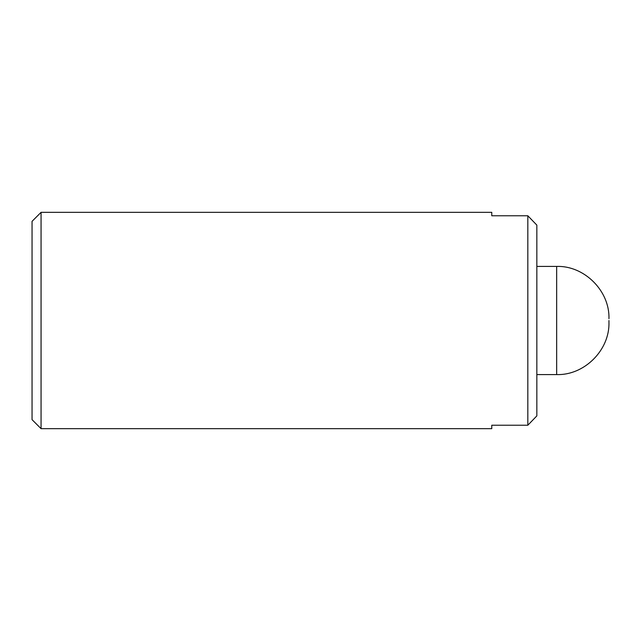 <?xml version="1.0" encoding="UTF-8"?>
<svg xmlns="http://www.w3.org/2000/svg" width="641" height="641" viewBox="0 0 641 641"><rect width="100%" height="100%" fill="white"/><g stroke="black" fill="none" stroke-linecap="round" stroke-linejoin="round"><path stroke-width="0.96" d="M41.064 428.669L491.767 428.669L491.767 425.231L527.823 425.231L536.837 415.897L527.823 425.231L527.823 215.769L536.837 225.103L527.823 215.769L491.767 215.769L491.767 212.331L41.064 212.331L41.064 428.669L32.05 419.655L32.05 221.345L41.064 212.331M536.837 225.103L536.837 415.897M536.837 266.416L556.668 266.416L556.668 374.584L536.837 374.584M608.95 320.5L608.95 322.303L608.95 320.5M556.668 374.584C584.384 375.482 609.847 350.018 608.95 322.303M556.668 266.416C584.384 265.518 609.847 290.982 608.95 318.697"/></g></svg>
